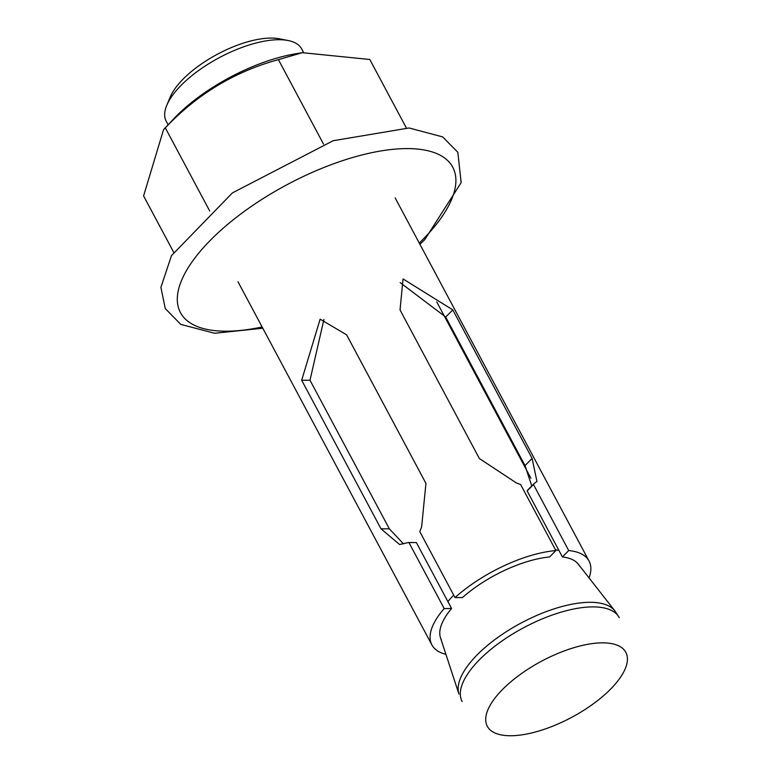 <?xml version="1.0" encoding="UTF-8"?>
<svg xmlns="http://www.w3.org/2000/svg" width="776" height="776" viewBox="0 0 776 776"><rect width="100%" height="100%" fill="white"/><g stroke="black" fill="none" stroke-linecap="round" stroke-linejoin="round"><path stroke-width="1.16" d="M303.571 52.487L301.699 48.975A76.785 31.156 151.9 0 0 288.139 40.527A76.785 31.156 151.9 0 0 219.288 57.657A76.785 31.156 151.9 0 0 166.762 105.342A76.785 31.156 151.9 0 0 166.239 121.298L168.101 124.8M447.888 601.565A76.785 31.156 -28.1 0 1 453.717 595.163M555.558 549.951A76.785 31.156 -28.1 0 1 558.856 550.33M166.762 105.342L170.177 97.126A69.103 28.043 -28.1 0 1 217.455 54.213A69.103 28.043 -28.1 0 1 279.418 38.8L288.139 40.527M441.379 639.851A78.318 31.777 -28.1 0 1 451.603 608.529L416.373 542.54L408.399 542.531L399.582 544.51L381.006 528.825L301.68 380.259L320.129 319.159L346.62 334.834L425.946 483.399L421.61 527.069L419.777 531.599L455.017 597.588L462.447 597.578A78.318 31.777 -28.1 0 1 549.553 556.974L555.888 550.572A89.065 36.142 151.9 0 0 455.017 597.588M323.941 319.402L309.993 380.24L389.329 528.815L403.559 543.918M400.164 282.61L445.705 317.025L525.032 465.59L531.754 485.96M589.052 577.907A89.065 36.142 151.9 0 0 589.033 561.009A89.065 36.142 151.9 0 0 568.721 550.553L533.49 484.563L534.227 483.458L527.874 489.879L527.156 490.965L562.396 556.955A78.318 31.777 -28.1 0 1 579.546 566.073M451.603 608.529L444.173 608.549A89.065 36.142 151.9 0 0 431.892 644.914A89.065 36.142 151.9 0 0 445.919 654.333M444.173 608.549L408.942 542.56L416.373 542.54M555.888 550.572L520.648 484.583L516.273 482.895L479.364 458.519L400.038 309.954L403.045 278.933L452.786 309.866L532.113 458.432L536.963 481.508L534.227 483.458M533.49 484.563L527.156 490.965M568.721 550.553L562.396 556.955M173.601 252.113L143.589 195.911L163.552 129.65L165.317 127.856C197.104 94.274 234.808 71.537 278.419 59.636L302.271 52.69L369.793 59.48L406.304 127.856M278.419 59.636L323.524 144.113M165.317 127.856L209.743 211.062M163.552 129.65L173.679 118.873A108.058 43.844 -28.1 0 1 295.54 53.816L302.271 52.69M440.487 637.765L458.936 694.064A88.58 35.948 -28.1 0 1 521.152 622.992A88.58 35.948 -28.1 0 1 614.825 610.828L619.267 617.638A89.065 36.142 -28.1 0 0 523.674 627.706A89.065 36.142 -28.1 0 0 462.127 701.543M610.508 689.204A78.512 31.864 -28.1 0 1 510.608 735.745A78.512 31.864 -28.1 0 1 502.615 689.389A78.512 31.864 -28.1 0 1 602.515 642.848A78.512 31.864 -28.1 0 1 610.508 689.204M445.705 317.025L452.786 309.866M525.032 465.59L532.113 458.432M301.68 380.259L309.993 380.24M381.006 528.825L389.329 528.815M419.263 243.063A154.327 62.623 151.9 0 0 448.683 161.583A154.327 62.623 151.9 0 0 341.809 160.913A154.327 62.623 151.9 0 0 183.194 276.76A154.327 62.623 151.9 0 0 262.123 326.968M530.9 478.229L436.743 301.883M578.304 564.181L614.825 610.828M589.033 561.009L395.139 197.88M431.892 644.914L237.999 281.785M419.932 244.324L424.782 239.619L461.157 182.612L457.83 152.29L442.64 136.906L409.107 127.982L333.205 140.708L232.412 192.904L171.477 255.634L160.904 287.343L165.249 308.547L180.779 324.397L214.622 333.273L262.802 328.229"/></g></svg>
